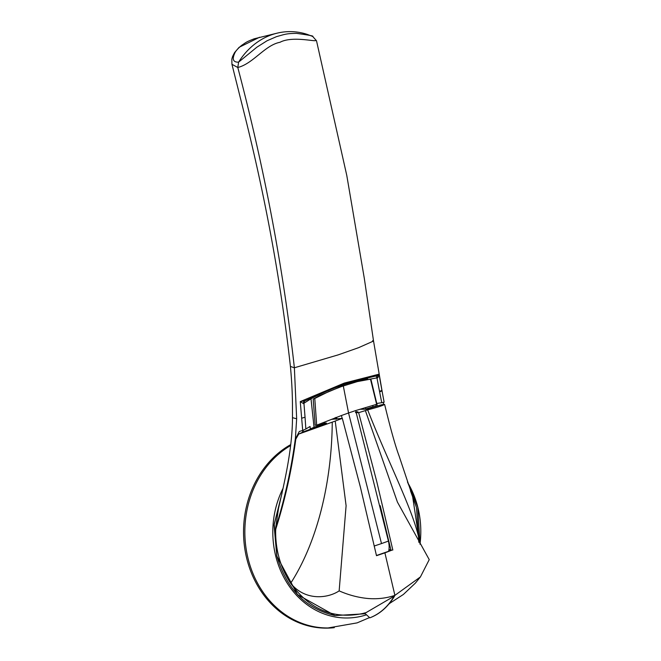 <?xml version="1.0" encoding="UTF-8"?>
<svg xmlns="http://www.w3.org/2000/svg" width="661" height="661" viewBox="0 0 661 661"><rect width="100%" height="100%" fill="white"/><g stroke="black" fill="none" stroke-linecap="round" stroke-linejoin="round"><path stroke-width="0.99" d="M296.657 418.777L295.409 438.235C291.402 468.591 284.817 498.526 275.662 528.032L278.488 508.516C283.28 487.074 292.418 450.719 292.484 417.661L292.468 404.144C292.385 398.914 292.278 386.321 290.419 366.45C280.933 281.908 265.276 196.515 243.463 110.263L231.945 64.307L237.795 67.488C264.565 168.96 283.42 269.052 294.376 367.78L296.657 418.777L292.484 417.661M275.662 528.032L275.753 530.031M418.876 542.301L416.504 507.59L410.456 490.702M282.057 492.957L274.084 525.206L276.81 556.041L297.533 594.611L335.02 615.565L365.029 613.788M315.76 40.437C315.661 41.998 292.03 35.752 279.975 42.296C264.929 45.138 253.105 63.72 237.795 67.488L238.604 62.142C233.267 62.357 231.953 59.424 234.672 53.326C235.498 51.211 237.828 48.55 241.67 45.345C246.528 42.164 245.396 42.254 254.179 38.801L277.595 33.05A73.784 63.357 -89.3 0 1 307.134 34.364L312.67 36.446L316.503 40.751M312.612 36.471C314.363 36.132 309.051 35.099 296.657 33.38C286.279 33.463 284.874 34.322 276.438 36.669L267.036 40.775L256.856 47.204L238.604 62.142A73.784 63.357 -89.3 0 1 271.911 34.694A73.784 63.357 -89.3 0 1 277.595 33.05M275.695 528.841A82.708 71.016 90.7 0 0 275.678 529.411M290.617 445.547A96.357 82.732 90.7 0 0 247.115 554.323A96.357 82.732 90.7 0 0 328.079 627.95L357.097 622.885L368.929 617.837M290.724 444.605A96.547 82.906 90.7 0 0 246.545 557.677A96.547 82.906 90.7 0 0 334.292 627.669M296.012 437.913L299.276 431.493L302.697 430.427L300.259 401.599L344.249 383.099L379.001 374.184L381.918 390.378L379.53 391.378L381.736 402.689L384.124 402.177L382.521 393.609L384.124 402.128M290.419 366.45L294.376 367.78L338.184 354.874L358.568 347.686L373.539 341.043L382.521 393.609M383.636 402.359L383.206 404.507M305.043 417.215L301.722 418.198L305.043 417.215L303.944 403.243L303.449 403.574L300.259 401.599L305.456 400.624L343.637 383.76L377.547 375.588L379.001 374.184L377.902 377.712L376.96 377.894L379.53 391.378M379.604 391.758A2.479 0.917 169.4 0 0 381.926 390.387L381.918 390.378M377.985 375.415L377.894 375.456A3.429 0.868 -110.9 0 1 377.91 375.448L341.927 384.355M376.811 403.483L377.332 406.011M377.084 375.745L377.894 375.456A3.429 0.868 -110.9 0 0 377.902 377.712M376.77 403.491L381.736 402.689M375.977 376.117A3.008 0.421 -107.9 0 1 376.96 377.894L367.442 379.621M372.721 405.49L372.994 406.829L376.109 406.077L375.828 404.615M303.449 403.574A3.429 2.38 72.3 0 1 304.87 400.822L305.671 400.525M305.076 417.612L305.853 429.014L310.05 426.469L310.29 428.915L314.049 427.287L311 398.773L303.944 403.243A3.008 2.76 67 0 1 305.423 400.64M302.383 432.17L303.416 430.204M302.697 430.427L305.853 429.014M335.094 417.735L336.11 419.289M325.105 423.651L324.328 423.329L324.13 422.255M365.417 407.597L365.657 408.985L366.549 409.2M356.56 412.29L355.899 411.39M376.109 406.077L366.508 408.977M365.657 408.985L372.994 406.829M367.962 378.117A1.239 0.868 -98.9 0 0 367.351 379.224C359.7 380.083 350.603 382.339 340.043 385.983C330.252 389.379 320.568 393.642 311 398.773L310.877 398.418M314.049 427.287L324.328 423.329M356.494 411.96L355.659 412.216M310.29 428.915L325.047 423.362M336.631 417.355L336.887 418.719L336.069 419.049M336.887 418.719L335.995 417.388M388.932 549.679L390.849 549.688M389.982 550.82A10.65 9.147 -89.3 0 1 390.048 549.688M340.2 386.916L319.552 395.567L313.182 399.161L315.173 425.254L316.685 425.18L341.398 415.529L342.175 418.339M388.569 551.307A15.905 7.792 -109.1 0 0 388.428 541.086L355.676 410.572L376.935 404.218L370.895 379.141M341.398 415.529L348.554 412.968L381.496 543.582L374.151 546.036M355.676 410.572L348.554 412.968L343.282 385.85L329.112 391.395L314.776 398.476L316.685 425.18M339.729 387.082L357.378 381.595L370.474 379.158L376.663 404.375M313.24 399.104L314.776 398.476M369.929 379.439L370.474 379.158M366.144 612.573L394.146 596.205C387.957 606.682 379.852 613.887 369.83 617.837L364.533 613.011L362.55 613.54C333.524 619.514 309.555 609.425 290.65 583.283L290.7 583.225C318.503 540.062 331.764 479.39 332.243 422.726L332.252 422.148L298.706 434.07L295.798 439.135C291.79 469.698 285.081 499.799 275.662 529.461C275.273 549.456 280.272 567.394 290.65 583.283C305.341 601.279 327.955 598.37 339.151 590.876L346.1 505.706L335.284 421.544L335.177 421.074L332.252 422.148M300.135 433.575L303.564 431.79L298.706 434.07M335.177 421.074L342.315 418.339L331.409 419.38M324.262 422.982L326.509 423.098L303.564 431.79M339.151 590.876L340.241 591.347C349.413 595.264 358.725 597.651 368.177 598.519C377.588 599.238 386.503 598.188 394.906 595.363L384.9 552.86L376.497 555.694L360.377 487.05L342.315 418.339M384.9 552.86L392.287 550.018L376.456 555.513M392.832 550.026L376.712 481.382L358.65 412.671L365.384 410.597L397.426 502.096L429.237 559.627L420.421 576.921L394.906 595.363L394.022 596.999C387.503 607.252 379.455 614.193 369.863 617.82L369.904 617.804M365.384 410.597L367.681 409.861L367.871 410.365C387.363 460.329 412.993 509.904 418.975 538.732L418.752 542.094M355.469 412.629L357.956 411.853L356.188 411.778M356.246 412.646L358.65 412.671M367.681 409.861C378.398 407.06 383.983 405.21 384.438 404.325L380.901 404.92L384.652 404.507C390.494 428.659 395.328 445.894 399.161 456.197L412.604 496.444L418.991 538.765M359.906 409.266L366.591 409.2L380.959 404.945M391.023 550.456L380.232 505.706M283.057 488.33A86.178 73.999 90.7 0 0 275.819 556.446A86.178 73.999 90.7 0 0 365.864 615.011M407.457 481.877L417.793 507.185L419.999 544.218A86.178 73.999 90.7 0 0 417.793 507.194A86.178 73.999 90.7 0 0 417.793 507.185A86.178 73.999 90.7 0 0 407.697 482.588M316.503 40.759L346.785 175.471L364.302 278.314L373.539 341.043L372.622 340.638M381.496 543.582L388.428 541.086M335.02 615.565C305.845 608.789 286.461 588.951 276.885 556.075L274.241 524.107L281.999 493.246M231.945 64.307L231.837 59.168L232.598 56.441L234.572 52.583L239.108 47.319L259.566 37.247M305.167 400.723L343.96 383.644M381.926 390.387L382.521 393.592M389.486 603.534L388.718 604.22M366.5 612.474L364.054 613.144M420.421 576.921L415.381 583.101L403.384 594.462L389.164 603.7"/></g></svg>
